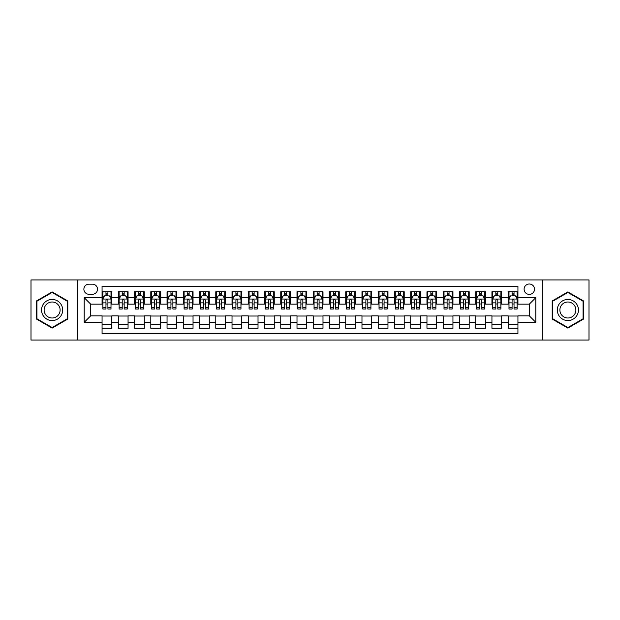 <?xml version="1.0" encoding="UTF-8"?>
<svg xmlns="http://www.w3.org/2000/svg" width="620" height="620" viewBox="0 0 620 620"><rect width="100%" height="100%" fill="white"/><g stroke="black" fill="none" stroke-linecap="round" stroke-linejoin="round"><path stroke-width="0.93" d="M529.302 284.007A5.2 5.2 0 0 0 524.101 289.207A5.2 5.2 0 0 0 529.302 294.407A5.2 5.2 0 0 0 534.502 289.207A5.2 5.2 0 0 0 529.302 284.007M542.298 340.054L589 340.054L589 279.946L542.298 279.946L542.298 340.054L77.702 340.054L77.702 279.946L31 279.946L31 340.054L77.702 340.054M517.933 291.726L508.183 291.726L508.183 297.654L501.689 297.654L501.689 304.149L508.183 304.149L508.183 297.654M501.689 297.654L501.689 291.726L491.939 291.726L491.939 297.654L485.445 297.654L485.445 304.149L491.939 304.149L491.939 297.654M485.445 297.654L485.445 291.726L475.695 291.726L475.695 297.654L469.193 297.654L469.193 304.149L475.695 304.149L475.695 297.654M469.193 297.654L469.193 291.726L459.451 291.726L459.451 297.654L452.949 297.654L452.949 304.149L459.451 304.149L459.451 297.654M452.949 297.654L452.949 291.726L443.207 291.726L443.207 297.654L436.705 297.654L436.705 304.149L443.207 304.149L443.207 297.654M436.705 297.654L436.705 291.726L426.963 291.726L426.963 297.654L420.461 297.654L420.461 304.149L426.963 304.149L426.963 297.654M420.461 297.654L420.461 291.726L410.719 291.726L410.719 297.654L404.217 297.654L404.217 304.149L410.719 304.149L410.719 297.654M404.217 297.654L404.217 291.726L394.475 291.726L394.475 297.654L387.973 297.654L387.973 304.149L394.475 304.149L394.475 297.654M387.973 297.654L387.973 291.726L378.223 291.726L378.223 297.654L371.729 297.654L371.729 304.149L378.223 304.149L378.223 297.654M371.729 297.654L371.729 291.726L361.979 291.726L361.979 297.654L355.485 297.654L355.485 304.149L361.979 304.149L361.979 297.654M355.485 297.654L355.485 291.726L345.735 291.726L345.735 297.654L339.241 297.654L339.241 304.149L345.735 304.149L345.735 297.654M339.241 297.654L339.241 291.726L329.491 291.726L329.491 297.654L322.997 297.654L322.997 304.149L329.491 304.149L329.491 297.654M322.997 297.654L322.997 291.726L313.247 291.726L313.247 297.654L306.753 297.654L306.753 304.149L313.247 304.149L313.247 297.654M306.753 297.654L306.753 291.726L297.003 291.726L297.003 297.654L290.509 297.654L290.509 304.149L297.003 304.149L297.003 297.654M290.509 297.654L290.509 291.726L280.759 291.726L280.759 297.654L274.265 297.654L274.265 304.149L280.759 304.149L280.759 297.654M274.265 297.654L274.265 291.726L264.515 291.726L264.515 297.654L258.021 297.654L258.021 304.149L264.515 304.149L264.515 297.654M258.021 297.654L258.021 291.726L248.271 291.726L248.271 297.654L241.777 297.654L241.777 304.149L248.271 304.149L248.271 297.654M241.777 297.654L241.777 291.726L232.027 291.726L232.027 297.654L225.525 297.654L225.525 304.149L232.027 304.149L232.027 297.654M225.525 297.654L225.525 291.726L215.783 291.726L215.783 297.654L209.281 297.654L209.281 304.149L215.783 304.149L215.783 297.654M209.281 297.654L209.281 291.726L199.539 291.726L199.539 297.654L193.037 297.654L193.037 304.149L199.539 304.149L199.539 297.654M193.037 297.654L193.037 291.726L183.295 291.726L183.295 297.654L176.793 297.654L176.793 304.149L183.295 304.149L183.295 297.654M176.793 297.654L176.793 291.726L167.051 291.726L167.051 297.654L160.549 297.654L160.549 304.149L167.051 304.149L167.051 297.654M160.549 297.654L160.549 291.726L150.807 291.726L150.807 297.654L144.305 297.654L144.305 304.149L150.807 304.149L150.807 297.654M144.305 297.654L144.305 291.726L134.555 291.726L134.555 297.654L128.061 297.654L128.061 304.149L134.555 304.149L134.555 297.654M128.061 297.654L128.061 291.726L118.311 291.726L118.311 304.149L111.817 304.149L111.817 291.726L102.067 291.726M102.067 328.274L111.817 328.274L111.817 315.851L118.311 315.851L118.311 328.274L128.061 328.274L128.061 315.851L134.555 315.851L134.555 322.346L128.061 322.346M134.555 322.346L134.555 328.274L144.305 328.274L144.305 315.851L150.807 315.851L150.807 322.346L144.305 322.346M150.807 322.346L150.807 328.274L160.549 328.274L160.549 315.851L167.051 315.851L167.051 322.346L160.549 322.346M167.051 322.346L167.051 328.274L176.793 328.274L176.793 315.851L183.295 315.851L183.295 322.346L176.793 322.346M183.295 322.346L183.295 328.274L193.037 328.274L193.037 315.851L199.539 315.851L199.539 322.346L193.037 322.346M199.539 322.346L199.539 328.274L209.281 328.274L209.281 315.851L215.783 315.851L215.783 322.346L209.281 322.346M215.783 322.346L215.783 328.274L225.525 328.274L225.525 315.851L232.027 315.851L232.027 322.346L225.525 322.346M232.027 322.346L232.027 328.274L241.777 328.274L241.777 315.851L248.271 315.851L248.271 322.346L241.777 322.346M248.271 322.346L248.271 328.274L258.021 328.274L258.021 315.851L264.515 315.851L264.515 322.346L258.021 322.346M264.515 322.346L264.515 328.274L274.265 328.274L274.265 315.851L280.759 315.851L280.759 322.346L274.265 322.346M280.759 322.346L280.759 328.274L290.509 328.274L290.509 315.851L297.003 315.851L297.003 322.346L290.509 322.346M297.003 322.346L297.003 328.274L306.753 328.274L306.753 315.851L313.247 315.851L313.247 322.346L306.753 322.346M313.247 322.346L313.247 328.274L322.997 328.274L322.997 315.851L329.491 315.851L329.491 322.346L322.997 322.346M329.491 322.346L329.491 328.274L339.241 328.274L339.241 315.851L345.735 315.851L345.735 322.346L339.241 322.346M345.735 322.346L345.735 328.274L355.485 328.274L355.485 315.851L361.979 315.851L361.979 322.346L355.485 322.346M361.979 322.346L361.979 328.274L371.729 328.274L371.729 315.851L378.223 315.851L378.223 322.346L371.729 322.346M378.223 322.346L378.223 328.274L387.973 328.274L387.973 315.851L394.475 315.851L394.475 322.346L387.973 322.346M394.475 322.346L394.475 328.274L404.217 328.274L404.217 315.851L410.719 315.851L410.719 322.346L404.217 322.346M410.719 322.346L410.719 328.274L420.461 328.274L420.461 315.851L426.963 315.851L426.963 322.346L420.461 322.346M426.963 322.346L426.963 328.274L436.705 328.274L436.705 315.851L443.207 315.851L443.207 322.346L436.705 322.346M443.207 322.346L443.207 328.274L452.949 328.274L452.949 315.851L459.451 315.851L459.451 322.346L452.949 322.346M459.451 322.346L459.451 328.274L469.193 328.274L469.193 315.851L475.695 315.851L475.695 322.346L469.193 322.346M475.695 322.346L475.695 328.274L485.445 328.274L485.445 315.851L491.939 315.851L491.939 322.346L485.445 322.346M491.939 322.346L491.939 328.274L501.689 328.274L501.689 315.851L508.183 315.851L508.183 322.346L501.689 322.346M88.908 294.244L92.489 294.244A5.038 5.038 0 0 0 97.518 289.207A5.038 5.038 0 0 0 92.489 284.169L88.908 284.169A5.038 5.038 0 0 0 83.878 289.207A5.038 5.038 0 0 0 88.908 294.244M542.298 279.946L77.702 279.946M517.933 297.654L517.933 286.285L102.067 286.285L102.067 304.149L90.698 304.149L90.698 315.851L102.067 315.851L102.067 333.715L517.933 333.715L517.933 315.851L529.302 315.851L529.302 304.149L517.933 304.149L517.933 297.654L535.796 297.654L535.796 322.346L517.933 322.346M102.067 322.346L84.204 322.346L84.204 297.654L102.067 297.654M508.183 322.346L508.183 328.274L517.933 328.274M102.067 295.787L102.881 295.787M105.966 295.787L107.919 295.787M111.003 295.787L111.817 295.787M102.067 303.986L102.881 303.986M105.966 303.986L107.919 303.986M111.003 303.986L111.817 303.986M102.067 316.014L111.817 316.014M102.067 324.214L111.817 324.214M118.311 303.986L119.125 303.986M122.21 303.986L124.163 303.986M127.247 303.986L128.061 303.986M118.311 295.787L119.125 295.787M122.21 295.787L124.163 295.787M127.247 295.787L128.061 295.787M118.311 316.014L128.061 316.014M118.311 324.214L128.061 324.214M134.555 316.014L144.305 316.014M134.555 324.214L144.305 324.214M134.555 295.787L135.369 295.787M138.462 295.787L140.407 295.787M143.491 295.787L144.305 295.787M134.555 303.986L135.369 303.986M138.462 303.986L140.407 303.986M143.491 303.986L144.305 303.986M150.807 316.014L160.549 316.014M150.807 324.214L160.549 324.214M150.807 295.787L151.613 295.787M154.706 295.787L156.651 295.787M159.735 295.787L160.549 295.787M150.807 303.986L151.613 303.986M154.706 303.986L156.651 303.986M159.735 303.986L160.549 303.986M167.051 316.014L176.793 316.014M167.051 324.214L176.793 324.214M167.051 295.787L167.857 295.787M170.95 295.787L172.895 295.787M175.979 295.787L176.793 295.787M167.051 303.986L167.857 303.986M170.95 303.986L172.895 303.986M175.979 303.986L176.793 303.986M183.295 316.014L193.037 316.014M183.295 324.214L193.037 324.214M183.295 295.787L184.101 295.787M187.194 295.787L189.139 295.787M192.223 295.787L193.037 295.787M183.295 303.986L184.101 303.986M187.194 303.986L189.139 303.986M192.223 303.986L193.037 303.986M199.539 316.014L209.281 316.014M199.539 324.214L209.281 324.214M199.539 295.787L200.353 295.787M203.438 295.787L205.383 295.787M208.475 295.787L209.281 295.787M199.539 303.986L200.353 303.986M203.438 303.986L205.383 303.986M208.475 303.986L209.281 303.986M215.783 316.014L225.525 316.014M215.783 324.214L225.525 324.214M215.783 295.787L216.597 295.787M219.681 295.787L221.627 295.787M224.719 295.787L225.525 295.787M215.783 303.986L216.597 303.986M219.681 303.986L221.627 303.986M224.719 303.986L225.525 303.986M232.027 316.014L241.777 316.014M232.027 324.214L241.777 324.214M232.027 295.787L232.841 295.787M235.926 295.787L237.871 295.787M240.963 295.787L241.777 295.787M232.027 303.986L232.841 303.986M235.926 303.986L237.871 303.986M240.963 303.986L241.777 303.986M248.271 316.014L258.021 316.014M248.271 324.214L258.021 324.214M248.271 295.787L249.085 295.787M252.169 295.787L254.123 295.787M257.207 295.787L258.021 295.787M248.271 303.986L249.085 303.986M252.169 303.986L254.123 303.986M257.207 303.986L258.021 303.986M264.515 316.014L274.265 316.014M264.515 324.214L274.265 324.214M264.515 295.787L265.329 295.787M268.413 295.787L270.367 295.787M273.451 295.787L274.265 295.787M264.515 303.986L265.329 303.986M268.413 303.986L270.367 303.986M273.451 303.986L274.265 303.986M280.759 316.014L290.509 316.014M280.759 324.214L290.509 324.214M280.759 295.787L281.573 295.787M284.658 295.787L286.611 295.787M289.695 295.787L290.509 295.787M280.759 303.986L281.573 303.986M284.658 303.986L286.611 303.986M289.695 303.986L290.509 303.986M297.003 316.014L306.753 316.014M297.003 324.214L306.753 324.214M297.003 295.787L297.817 295.787M300.901 295.787L302.854 295.787M305.939 295.787L306.753 295.787M297.003 303.986L297.817 303.986M300.901 303.986L302.854 303.986M305.939 303.986L306.753 303.986M313.247 316.014L322.997 316.014M313.247 324.214L322.997 324.214M313.247 295.787L314.061 295.787M317.146 295.787L319.099 295.787M322.183 295.787L322.997 295.787M313.247 303.986L314.061 303.986M317.146 303.986L319.099 303.986M322.183 303.986L322.997 303.986M329.491 316.014L339.241 316.014M329.491 324.214L339.241 324.214M329.491 295.787L330.305 295.787M333.389 295.787L335.342 295.787M338.427 295.787L339.241 295.787M329.491 303.986L330.305 303.986M333.389 303.986L335.342 303.986M338.427 303.986L339.241 303.986M345.735 316.014L355.485 316.014M345.735 324.214L355.485 324.214M345.735 295.787L346.549 295.787M349.634 295.787L351.587 295.787M354.671 295.787L355.485 295.787M345.735 303.986L346.549 303.986M349.634 303.986L351.587 303.986M354.671 303.986L355.485 303.986M361.979 316.014L371.729 316.014M361.979 324.214L371.729 324.214M361.979 295.787L362.793 295.787M365.878 295.787L367.831 295.787M370.915 295.787L371.729 295.787M361.979 303.986L362.793 303.986M365.878 303.986L367.831 303.986M370.915 303.986L371.729 303.986M378.223 316.014L387.973 316.014M378.223 324.214L387.973 324.214M378.223 295.787L379.037 295.787M382.129 295.787L384.075 295.787M387.159 295.787L387.973 295.787M378.223 303.986L379.037 303.986M382.129 303.986L384.075 303.986M387.159 303.986L387.973 303.986M394.475 316.014L404.217 316.014M394.475 324.214L404.217 324.214M394.475 295.787L395.281 295.787M398.373 295.787L400.318 295.787M403.403 295.787L404.217 295.787M394.475 303.986L395.281 303.986M398.373 303.986L400.318 303.986M403.403 303.986L404.217 303.986M410.719 316.014L420.461 316.014M410.719 324.214L420.461 324.214M410.719 295.787L411.525 295.787M414.617 295.787L416.562 295.787M419.647 295.787L420.461 295.787M410.719 303.986L411.525 303.986M414.617 303.986L416.562 303.986M419.647 303.986L420.461 303.986M426.963 316.014L436.705 316.014M426.963 324.214L436.705 324.214M426.963 295.787L427.777 295.787M430.861 295.787L432.807 295.787M435.899 295.787L436.705 295.787M426.963 303.986L427.777 303.986M430.861 303.986L432.807 303.986M435.899 303.986L436.705 303.986M443.207 316.014L452.949 316.014M443.207 324.214L452.949 324.214M443.207 295.787L444.021 295.787M447.105 295.787L449.05 295.787M452.143 295.787L452.949 295.787M443.207 303.986L444.021 303.986M447.105 303.986L449.05 303.986M452.143 303.986L452.949 303.986M459.451 316.014L469.193 316.014M459.451 324.214L469.193 324.214M459.451 295.787L460.265 295.787M463.349 295.787L465.295 295.787M468.387 295.787L469.193 295.787M459.451 303.986L460.265 303.986M463.349 303.986L465.295 303.986M468.387 303.986L469.193 303.986M475.695 316.014L485.445 316.014M475.695 324.214L485.445 324.214M475.695 295.787L476.509 295.787M479.593 295.787L481.539 295.787M484.631 295.787L485.445 295.787M475.695 303.986L476.509 303.986M479.593 303.986L481.539 303.986M484.631 303.986L485.445 303.986M491.939 316.014L501.689 316.014M491.939 324.214L501.689 324.214M491.939 295.787L492.753 295.787M495.837 295.787L497.79 295.787M500.875 295.787L501.689 295.787M491.939 303.986L492.753 303.986M495.837 303.986L497.79 303.986M500.875 303.986L501.689 303.986M508.183 316.014L517.933 316.014M508.183 324.214L517.933 324.214M508.183 295.787L508.997 295.787M512.081 295.787L514.034 295.787M517.119 295.787L517.933 295.787M508.183 303.986L508.997 303.986M512.081 303.986L514.034 303.986M517.119 303.986L517.933 303.986M90.698 304.149L84.204 297.654M90.698 315.851L84.204 322.346M535.796 297.654L529.302 304.149M535.796 322.346L529.302 315.851M52.119 328.104L67.797 319.052L67.797 300.948L52.119 291.896L36.441 300.948L36.441 319.052L52.119 328.104M583.56 300.948L567.881 291.896L552.203 300.948L552.203 319.052L567.881 328.104L583.56 319.052L583.56 300.948M107.919 293.834L105.966 293.834M111.003 307.698L107.919 307.698L107.919 309.024L111.003 309.024L111.003 299.119L109.383 295.864L104.509 295.864L102.881 299.119L102.881 309.024L105.966 309.024L105.966 307.698L102.881 307.698M102.881 299.119L102.881 291.726M111.003 299.119L111.003 291.726M105.966 295.864L105.966 291.726M107.919 291.726L107.919 295.864M107.919 307.698L107.919 300.336C107.268 299.08 106.617 299.08 105.966 300.336L105.966 307.698M52.119 299.445A10.556 10.556 0 0 0 41.556 310A10.556 10.556 0 0 0 52.119 320.555A10.556 10.556 0 0 0 62.674 310A10.556 10.556 0 0 0 52.119 299.445M52.119 302.002A7.998 7.998 0 0 0 44.121 310A7.998 7.998 0 0 0 52.119 317.998A7.998 7.998 0 0 0 60.109 310A7.998 7.998 0 0 0 52.119 302.002M67.309 318.773L52.119 327.538L36.929 318.773L36.929 301.227L52.119 292.462L67.309 301.227L67.309 318.773M558.736 304.722A10.556 10.556 0 0 0 562.604 319.145A10.556 10.556 0 0 0 577.026 315.278A10.556 10.556 0 0 0 573.159 300.855A10.556 10.556 0 0 0 558.736 304.722M560.961 306.001A7.998 7.998 0 0 0 563.882 316.921A7.998 7.998 0 0 0 574.802 313.999A7.998 7.998 0 0 0 571.88 303.079A7.998 7.998 0 0 0 560.961 306.001M583.071 301.227L583.071 318.773L567.881 327.538L552.691 318.773L552.691 301.227L567.881 292.462L583.071 301.227M124.163 293.834L122.21 293.834M127.247 307.698L124.163 307.698L124.163 309.024L127.247 309.024L127.247 299.119L125.627 295.864L120.753 295.864L119.125 299.119L119.125 309.024L122.21 309.024L122.21 307.698L119.125 307.698M119.125 299.119L119.125 291.726M127.247 299.119L127.247 291.726M122.21 295.864L122.21 291.726M124.163 291.726L124.163 295.864M124.163 307.698L124.163 300.336C123.512 299.08 122.861 299.08 122.21 300.336L122.21 307.698M140.407 293.834L138.462 293.834M143.491 307.698L140.407 307.698L140.407 309.024L143.491 309.024L143.491 299.119L141.871 295.864L136.997 295.864L135.369 299.119L135.369 309.024L138.462 309.024L138.462 307.698L135.369 307.698M135.369 299.119L135.369 291.726M143.491 299.119L143.491 291.726M138.462 295.864L138.462 291.726M140.407 291.726L140.407 295.864M140.407 307.698L140.407 300.336C139.756 299.08 139.105 299.08 138.462 300.336L138.462 307.698M156.651 293.834L154.706 293.834M159.735 307.698L156.651 307.698L156.651 309.024L159.735 309.024L159.735 299.119L158.116 295.864L153.241 295.864L151.613 299.119L151.613 309.024L154.706 309.024L154.706 307.698L151.613 307.698M151.613 299.119L151.613 291.726M159.735 299.119L159.735 291.726M154.706 295.864L154.706 291.726M156.651 291.726L156.651 295.864M156.651 307.698L156.651 300.336C156 299.08 155.357 299.08 154.706 300.336L154.706 307.698M172.895 293.834L170.95 293.834M175.979 307.698L172.895 307.698L172.895 309.024L175.979 309.024L175.979 299.119L174.359 295.864L169.485 295.864L167.857 299.119L167.857 309.024L170.95 309.024L170.95 307.698L167.857 307.698M167.857 299.119L167.857 291.726M175.979 299.119L175.979 291.726M170.95 295.864L170.95 291.726M172.895 291.726L172.895 295.864M172.895 307.698L172.895 300.336C172.244 299.08 171.6 299.08 170.95 300.336L170.95 307.698M189.139 293.834L187.194 293.834M192.223 307.698L189.139 307.698L189.139 309.024L192.223 309.024L192.223 299.119L190.603 295.864L185.729 295.864L184.101 299.119L184.101 309.024L187.194 309.024L187.194 307.698L184.101 307.698M184.101 299.119L184.101 291.726M192.223 299.119L192.223 291.726M187.194 295.864L187.194 291.726M189.139 291.726L189.139 295.864M189.139 307.698L189.139 300.336C188.495 299.08 187.845 299.08 187.194 300.336L187.194 307.698M205.383 293.834L203.438 293.834M208.475 307.698L205.383 307.698L205.383 309.024L208.475 309.024L208.475 299.119L206.847 295.864L201.973 295.864L200.353 299.119L200.353 309.024L203.438 309.024L203.438 307.698L200.353 307.698M200.353 299.119L200.353 291.726M208.475 299.119L208.475 291.726M203.438 295.864L203.438 291.726M205.383 291.726L205.383 295.864M205.383 307.698L205.383 300.336C204.74 299.08 204.088 299.08 203.438 300.336L203.438 307.698M221.627 293.834L219.681 293.834M224.719 307.698L221.627 307.698L221.627 309.024L224.719 309.024L224.719 299.119L223.092 295.864L218.217 295.864L216.597 299.119L216.597 309.024L219.681 309.024L219.681 307.698L216.597 307.698M216.597 299.119L216.597 291.726M224.719 299.119L224.719 291.726M219.681 295.864L219.681 291.726M221.627 291.726L221.627 295.864M221.627 307.698L221.627 300.336C220.983 299.08 220.333 299.08 219.681 300.336L219.681 307.698M237.871 293.834L235.926 293.834M240.963 307.698L237.871 307.698L237.871 309.024L240.963 309.024L240.963 299.119L239.335 295.864L234.461 295.864L232.841 299.119L232.841 309.024L235.926 309.024L235.926 307.698L232.841 307.698M232.841 299.119L232.841 291.726M240.963 299.119L240.963 291.726M235.926 295.864L235.926 291.726M237.871 291.726L237.871 295.864M237.871 307.698L237.871 300.336C237.228 299.08 236.577 299.08 235.926 300.336L235.926 307.698M254.123 293.834L252.169 293.834M257.207 307.698L254.123 307.698L254.123 309.024L257.207 309.024L257.207 299.119L255.579 295.864L250.705 295.864L249.085 299.119L249.085 309.024L252.169 309.024L252.169 307.698L249.085 307.698M249.085 299.119L249.085 291.726M257.207 299.119L257.207 291.726M252.169 295.864L252.169 291.726M254.123 291.726L254.123 295.864M254.123 307.698L254.123 300.336C253.472 299.08 252.821 299.08 252.169 300.336L252.169 307.698M270.367 293.834L268.413 293.834M273.451 307.698L270.367 307.698L270.367 309.024L273.451 309.024L273.451 299.119L271.824 295.864L266.949 295.864L265.329 299.119L265.329 309.024L268.413 309.024L268.413 307.698L265.329 307.698M265.329 299.119L265.329 291.726M273.451 299.119L273.451 291.726M268.413 295.864L268.413 291.726M270.367 291.726L270.367 295.864M270.367 307.698L270.367 300.336C269.716 299.08 269.065 299.08 268.413 300.336L268.413 307.698M286.611 293.834L284.658 293.834M289.695 307.698L286.611 307.698L286.611 309.024L289.695 309.024L289.695 299.119L288.067 295.864L283.193 295.864L281.573 299.119L281.573 309.024L284.658 309.024L284.658 307.698L281.573 307.698M281.573 299.119L281.573 291.726M289.695 299.119L289.695 291.726M284.658 295.864L284.658 291.726M286.611 291.726L286.611 295.864M286.611 307.698L286.611 300.336C285.96 299.08 285.308 299.08 284.658 300.336L284.658 307.698M302.854 293.834L300.901 293.834M305.939 307.698L302.854 307.698L302.854 309.024L305.939 309.024L305.939 299.119L304.312 295.864L299.445 295.864L297.817 299.119L297.817 309.024L300.901 309.024L300.901 307.698L297.817 307.698M297.817 299.119L297.817 291.726M305.939 299.119L305.939 291.726M300.901 295.864L300.901 291.726M302.854 291.726L302.854 295.864M302.854 307.698L302.854 300.336C302.204 299.08 301.553 299.08 300.901 300.336L300.901 307.698M319.099 293.834L317.146 293.834M322.183 307.698L319.099 307.698L319.099 309.024L322.183 309.024L322.183 299.119L320.555 295.864L315.688 295.864L314.061 299.119L314.061 309.024L317.146 309.024L317.146 307.698L314.061 307.698M314.061 299.119L314.061 291.726M322.183 299.119L322.183 291.726M317.146 295.864L317.146 291.726M319.099 291.726L319.099 295.864M319.099 307.698L319.099 300.336C318.447 299.08 317.797 299.08 317.146 300.336L317.146 307.698M335.342 293.834L333.389 293.834M338.427 307.698L335.342 307.698L335.342 309.024L338.427 309.024L338.427 299.119L336.807 295.864L331.933 295.864L330.305 299.119L330.305 309.024L333.389 309.024L333.389 307.698L330.305 307.698M330.305 299.119L330.305 291.726M338.427 299.119L338.427 291.726M333.389 295.864L333.389 291.726M335.342 291.726L335.342 295.864M335.342 307.698L335.342 300.336C334.692 299.08 334.041 299.08 333.389 300.336L333.389 307.698M351.587 293.834L349.634 293.834M354.671 307.698L351.587 307.698L351.587 309.024L354.671 309.024L354.671 299.119L353.051 295.864L348.176 295.864L346.549 299.119L346.549 309.024L349.634 309.024L349.634 307.698L346.549 307.698M346.549 299.119L346.549 291.726M354.671 299.119L354.671 291.726M349.634 295.864L349.634 291.726M351.587 291.726L351.587 295.864M351.587 307.698L351.587 300.336C350.935 299.08 350.285 299.08 349.634 300.336L349.634 307.698M367.831 293.834L365.878 293.834M370.915 307.698L367.831 307.698L367.831 309.024L370.915 309.024L370.915 299.119L369.295 295.864L364.421 295.864L362.793 299.119L362.793 309.024L365.878 309.024L365.878 307.698L362.793 307.698M362.793 299.119L362.793 291.726M370.915 299.119L370.915 291.726M365.878 295.864L365.878 291.726M367.831 291.726L367.831 295.864M367.831 307.698L367.831 300.336C367.179 299.08 366.529 299.08 365.878 300.336L365.878 307.698M384.075 293.834L382.129 293.834M387.159 307.698L384.075 307.698L384.075 309.024L387.159 309.024L387.159 299.119L385.539 295.864L380.665 295.864L379.037 299.119L379.037 309.024L382.129 309.024L382.129 307.698L379.037 307.698M379.037 299.119L379.037 291.726M387.159 299.119L387.159 291.726M382.129 295.864L382.129 291.726M384.075 291.726L384.075 295.864M384.075 307.698L384.075 300.336C383.423 299.08 382.78 299.08 382.129 300.336L382.129 307.698M400.318 293.834L398.373 293.834M403.403 307.698L400.318 307.698L400.318 309.024L403.403 309.024L403.403 299.119L401.783 295.864L396.909 295.864L395.281 299.119L395.281 309.024L398.373 309.024L398.373 307.698L395.281 307.698M395.281 299.119L395.281 291.726M403.403 299.119L403.403 291.726M398.373 295.864L398.373 291.726M400.318 291.726L400.318 295.864M400.318 307.698L400.318 300.336C399.668 299.08 399.024 299.08 398.373 300.336L398.373 307.698M416.562 293.834L414.617 293.834M419.647 307.698L416.562 307.698L416.562 309.024L419.647 309.024L419.647 299.119L418.027 295.864L413.153 295.864L411.525 299.119L411.525 309.024L414.617 309.024L414.617 307.698L411.525 307.698M411.525 299.119L411.525 291.726M419.647 299.119L419.647 291.726M414.617 295.864L414.617 291.726M416.562 291.726L416.562 295.864M416.562 307.698L416.562 300.336C415.911 299.08 415.268 299.08 414.617 300.336L414.617 307.698M432.807 293.834L430.861 293.834M435.899 307.698L432.807 307.698L432.807 309.024L435.899 309.024L435.899 299.119L434.271 295.864L429.396 295.864L427.777 299.119L427.777 309.024L430.861 309.024L430.861 307.698L427.777 307.698M427.777 299.119L427.777 291.726M435.899 299.119L435.899 291.726M430.861 295.864L430.861 291.726M432.807 291.726L432.807 295.864M432.807 307.698L432.807 300.336C432.163 299.08 431.512 299.08 430.861 300.336L430.861 307.698M449.05 293.834L447.105 293.834M452.143 307.698L449.05 307.698L449.05 309.024L452.143 309.024L452.143 299.119L450.515 295.864L445.64 295.864L444.021 299.119L444.021 309.024L447.105 309.024L447.105 307.698L444.021 307.698M444.021 299.119L444.021 291.726M452.143 299.119L452.143 291.726M447.105 295.864L447.105 291.726M449.05 291.726L449.05 295.864M449.05 307.698L449.05 300.336C448.407 299.08 447.756 299.08 447.105 300.336L447.105 307.698M465.295 293.834L463.349 293.834M468.387 307.698L465.295 307.698L465.295 309.024L468.387 309.024L468.387 299.119L466.759 295.864L461.885 295.864L460.265 299.119L460.265 309.024L463.349 309.024L463.349 307.698L460.265 307.698M460.265 299.119L460.265 291.726M468.387 299.119L468.387 291.726M463.349 295.864L463.349 291.726M465.295 291.726L465.295 295.864M465.295 307.698L465.295 300.336C464.651 299.08 464 299.08 463.349 300.336L463.349 307.698M481.539 293.834L479.593 293.834M484.631 307.698L481.539 307.698L481.539 309.024L484.631 309.024L484.631 299.119L483.003 295.864L478.129 295.864L476.509 299.119L476.509 309.024L479.593 309.024L479.593 307.698L476.509 307.698M476.509 299.119L476.509 291.726M484.631 299.119L484.631 291.726M479.593 295.864L479.593 291.726M481.539 291.726L481.539 295.864M481.539 307.698L481.539 300.336C480.895 299.08 480.244 299.08 479.593 300.336L479.593 307.698M497.79 293.834L495.837 293.834M500.875 307.698L497.79 307.698L497.79 309.024L500.875 309.024L500.875 299.119L499.247 295.864L494.373 295.864L492.753 299.119L492.753 309.024L495.837 309.024L495.837 307.698L492.753 307.698M492.753 299.119L492.753 291.726M500.875 299.119L500.875 291.726M495.837 295.864L495.837 291.726M497.79 291.726L497.79 295.864M497.79 307.698L497.79 300.336C497.139 299.08 496.488 299.08 495.837 300.336L495.837 307.698M514.034 293.834L512.081 293.834M517.119 307.698L514.034 307.698L514.034 309.024L517.119 309.024L517.119 299.119L515.491 295.864L510.617 295.864L508.997 299.119L508.997 309.024L512.081 309.024L512.081 307.698L508.997 307.698M508.997 299.119L508.997 291.726M517.119 299.119L517.119 291.726M512.081 295.864L512.081 291.726M514.034 291.726L514.034 295.864M514.034 307.698L514.034 300.336C513.383 299.08 512.732 299.08 512.081 300.336L512.081 307.698M118.311 322.346L111.817 322.346M118.311 297.654L111.817 297.654M110.965 299.034L102.92 299.034M102.881 296.763L104.059 296.763M109.825 296.763L111.003 296.763M105.966 302.878L102.881 302.878M111.003 302.878L107.919 302.878M107.919 294.872L105.966 294.872M127.208 299.034L119.164 299.034M119.125 296.763L120.303 296.763M126.069 296.763L127.247 296.763M122.21 302.878L119.125 302.878M127.247 302.878L124.163 302.878M124.163 294.872L122.21 294.872M143.452 299.034L135.408 299.034M135.369 296.763L136.547 296.763M142.313 296.763L143.491 296.763M138.462 302.878L135.369 302.878M143.491 302.878L140.407 302.878M140.407 294.872L138.462 294.872M159.697 299.034L151.66 299.034M151.613 296.763L152.791 296.763M158.557 296.763L159.735 296.763M154.706 302.878L151.613 302.878M159.735 302.878L156.651 302.878M156.651 294.872L154.706 294.872M175.941 299.034L167.904 299.034M167.857 296.763L169.035 296.763M174.801 296.763L175.979 296.763M170.95 302.878L167.857 302.878M175.979 302.878L172.895 302.878M172.895 294.872L170.95 294.872M192.184 299.034L184.148 299.034M184.101 296.763L185.279 296.763M191.053 296.763L192.223 296.763M187.194 302.878L184.101 302.878M192.223 302.878L189.139 302.878M189.139 294.872L187.194 294.872M208.429 299.034L200.392 299.034M200.353 296.763L201.523 296.763M207.297 296.763L208.475 296.763M203.438 302.878L200.353 302.878M208.475 302.878L205.383 302.878M205.383 294.872L203.438 294.872M224.672 299.034L216.636 299.034M216.597 296.763L217.775 296.763M223.541 296.763L224.719 296.763M219.681 302.878L216.597 302.878M224.719 302.878L221.627 302.878M221.627 294.872L219.681 294.872M240.917 299.034L232.88 299.034M232.841 296.763L234.019 296.763M239.785 296.763L240.963 296.763M235.926 302.878L232.841 302.878M240.963 302.878L237.871 302.878M237.871 294.872L235.926 294.872M257.168 299.034L249.124 299.034M249.085 296.763L250.263 296.763M256.029 296.763L257.207 296.763M252.169 302.878L249.085 302.878M257.207 302.878L254.123 302.878M254.123 294.872L252.169 294.872M273.412 299.034L265.368 299.034M265.329 296.763L266.507 296.763M272.273 296.763L273.451 296.763M268.413 302.878L265.329 302.878M273.451 302.878L270.367 302.878M270.367 294.872L268.413 294.872M289.656 299.034L281.612 299.034M281.573 296.763L282.751 296.763M288.517 296.763L289.695 296.763M284.658 302.878L281.573 302.878M289.695 302.878L286.611 302.878M286.611 294.872L284.658 294.872M305.9 299.034L297.856 299.034M297.817 296.763L298.995 296.763M304.761 296.763L305.939 296.763M300.901 302.878L297.817 302.878M305.939 302.878L302.854 302.878M302.854 294.872L300.901 294.872M322.144 299.034L314.1 299.034M314.061 296.763L315.239 296.763M321.005 296.763L322.183 296.763M317.146 302.878L314.061 302.878M322.183 302.878L319.099 302.878M319.099 294.872L317.146 294.872M338.388 299.034L330.344 299.034M330.305 296.763L331.483 296.763M337.249 296.763L338.427 296.763M333.389 302.878L330.305 302.878M338.427 302.878L335.342 302.878M335.342 294.872L333.389 294.872M354.632 299.034L346.588 299.034M346.549 296.763L347.727 296.763M353.493 296.763L354.671 296.763M349.634 302.878L346.549 302.878M354.671 302.878L351.587 302.878M351.587 294.872L349.634 294.872M370.876 299.034L362.832 299.034M362.793 296.763L363.971 296.763M369.737 296.763L370.915 296.763M365.878 302.878L362.793 302.878M370.915 302.878L367.831 302.878M367.831 294.872L365.878 294.872M387.12 299.034L379.084 299.034M379.037 296.763L380.215 296.763M385.981 296.763L387.159 296.763M382.129 302.878L379.037 302.878M387.159 302.878L384.075 302.878M384.075 294.872L382.129 294.872M403.364 299.034L395.328 299.034M395.281 296.763L396.459 296.763M402.225 296.763L403.403 296.763M398.373 302.878L395.281 302.878M403.403 302.878L400.318 302.878M400.318 294.872L398.373 294.872M419.608 299.034L411.571 299.034M411.525 296.763L412.703 296.763M418.477 296.763L419.647 296.763M414.617 302.878L411.525 302.878M419.647 302.878L416.562 302.878M416.562 294.872L414.617 294.872M435.852 299.034L427.815 299.034M427.777 296.763L428.947 296.763M434.721 296.763L435.899 296.763M430.861 302.878L427.777 302.878M435.899 302.878L432.807 302.878M432.807 294.872L430.861 294.872M452.096 299.034L444.06 299.034M444.021 296.763L445.199 296.763M450.965 296.763L452.143 296.763M447.105 302.878L444.021 302.878M452.143 302.878L449.05 302.878M449.05 294.872L447.105 294.872M468.34 299.034L460.304 299.034M460.265 296.763L461.443 296.763M467.209 296.763L468.387 296.763M463.349 302.878L460.265 302.878M468.387 302.878L465.295 302.878M465.295 294.872L463.349 294.872M484.592 299.034L476.548 299.034M476.509 296.763L477.687 296.763M483.453 296.763L484.631 296.763M479.593 302.878L476.509 302.878M484.631 302.878L481.539 302.878M481.539 294.872L479.593 294.872M500.836 299.034L492.792 299.034M492.753 296.763L493.931 296.763M499.697 296.763L500.875 296.763M495.837 302.878L492.753 302.878M500.875 302.878L497.79 302.878M497.79 294.872L495.837 294.872M517.08 299.034L509.036 299.034M508.997 296.763L510.175 296.763M515.941 296.763L517.119 296.763M512.081 302.878L508.997 302.878M517.119 302.878L514.034 302.878M514.034 294.872L512.081 294.872"/></g></svg>
